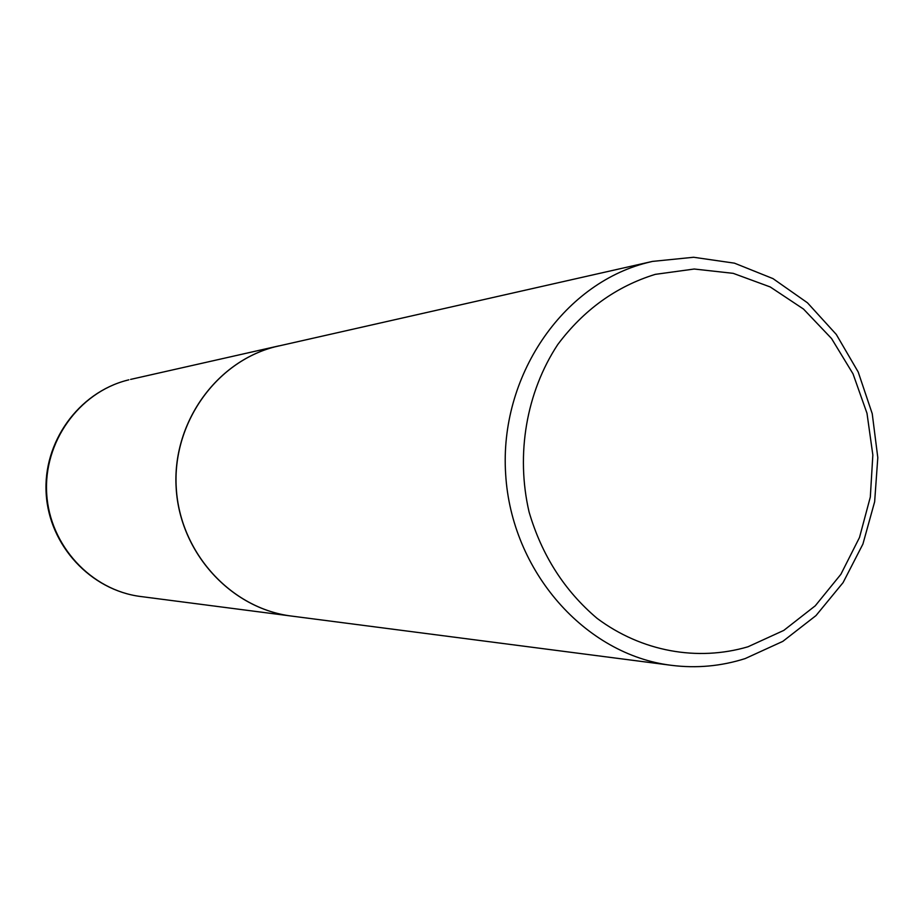 <?xml version="1.0" encoding="UTF-8"?>
<svg xmlns="http://www.w3.org/2000/svg" width="924" height="924" viewBox="0 0 924 924"><rect width="100%" height="100%" fill="white"/><g stroke="black" fill="none" stroke-linecap="round" stroke-linejoin="round"><path stroke-width="1.39" d="M278.886 345.876L274.717 346.893C215.558 362.023 171.922 423.746 176.184 488.311C179.995 552.922 230.931 608.569 291.453 616.065L291.51 616.077M652.448 261.411L274.832 346.87C215.673 361.989 172.037 423.723 176.288 488.311C180.099 552.922 231.046 608.581 291.58 616.077L671.332 665.315C696.5 668.479 721.101 666.239 745.137 658.593L782.836 641.36L815.984 615.592L843.069 582.628L862.912 544.074L874.647 501.755L877.8 457.623L872.233 413.698L858.2 372.002L836.289 334.442L807.461 302.795L772.995 278.621L734.441 263.155L693.601 257.265L652.448 261.411L646.592 262.843C562.277 284.419 499.295 376.749 505.647 474.047C511.33 571.39 585.123 654.769 671.332 665.315M747.966 646.788L783.795 630.399L815.257 605.809L840.875 574.312L859.505 537.468L870.316 497.066L872.845 455.012L866.989 413.282L853.014 373.827L831.531 338.519L803.51 309.066L770.212 286.948L733.206 273.342L694.247 269.023L655.278 274.359C616.25 286.428 583.737 309.829 557.738 344.56C526.38 392.25 515.673 454.296 529.071 511.954C541.811 555.301 564.518 590.806 597.181 618.433C641.695 651.582 697.366 661.642 747.966 646.788M128.829 379.822L127.235 380.226C78.829 392.596 43.289 442.192 46.708 493.924C49.781 545.68 91.21 590.355 140.748 596.523L291.453 616.065M130.596 379.406L278.829 345.899M140.748 596.523C90.737 590.263 49.249 545.518 46.2 493.947C42.77 442.388 78.344 392.758 127.2 380.238L127.293 380.214"/></g></svg>
